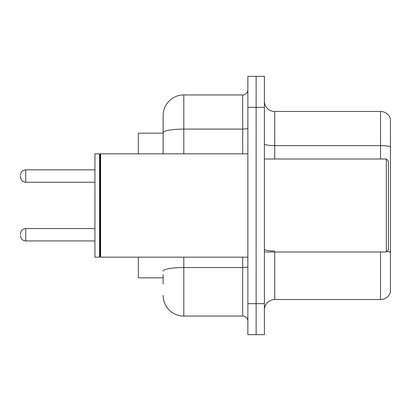<?xml version="1.0" encoding="UTF-8"?>
<svg xmlns="http://www.w3.org/2000/svg" width="411" height="411" viewBox="0 0 411 411"><rect width="100%" height="100%" fill="white"/><g stroke="black" fill="none" stroke-linecap="round" stroke-linejoin="round"><path stroke-width="0.62" d="M163.136 152.589L163.136 126.973L163.136 133.174L138.337 133.174L138.337 153.837M163.136 277.826L138.337 277.826L138.337 257.163M264.396 309.858A10.332 10.332 0 0 1 274.728 299.527L380.529 299.527L380.529 251.994M256.13 303.657L256.13 334.657L264.396 334.657L264.396 303.657L256.13 303.657L256.13 334.657L247.864 334.657L247.864 303.657L256.13 303.657L256.13 107.343L256.13 303.657M247.864 303.657L247.864 76.343L256.13 76.343L256.13 107.343L256.13 76.343L264.396 76.343L264.396 303.657M390.45 118.913A10.332 10.332 0 0 0 380.529 111.473A10.332 10.332 0 0 1 390.45 118.913L390.45 292.087A10.332 10.332 0 0 1 380.529 299.527M390.45 146.922A10.332 1.793 180 0 0 380.529 145.628L380.529 111.473L274.728 111.473A10.332 10.332 0 0 1 264.396 101.142A10.332 10.332 0 0 0 274.728 111.473L274.728 159.006M163.136 284.027L163.136 274.728M183.804 257.163L183.804 316.059L242.696 316.059L242.696 257.163M163.136 153.837L163.136 115.609A20.663 20.663 0 0 1 183.804 94.941L242.696 94.941A5.168 5.168 0 0 0 247.864 89.778M163.136 115.609L163.136 126.973M247.864 321.222A5.168 5.168 0 0 0 242.696 316.059M183.804 316.059A20.663 20.663 0 0 1 163.136 295.391M20.55 234.743L20.55 233.71L20.55 234.743M20.55 176.052L20.55 177.084L20.55 176.052M386.319 159.006L388.385 161.071L388.385 249.929L386.319 251.994L386.319 159.006L264.396 159.006M100.628 257.163L100.109 256.644L100.109 154.356L100.628 153.837L100.628 257.163L247.864 257.163M99.59 257.163L94.941 257.163L94.941 153.837L99.59 153.837L99.59 257.163L100.109 256.644M274.728 251.994L274.728 299.527M380.529 159.006L380.529 145.628L274.728 145.628A10.332 1.793 0 0 1 264.396 143.835M390.45 252.308A10.332 1.793 180 0 0 386.91 251.404M264.396 107.343L247.864 107.343M274.728 251.018A10.332 1.793 -0 0 1 264.396 249.225M247.864 266.652A5.168 0.899 0 0 1 242.696 267.551L183.804 267.551A20.663 3.586 180 0 0 163.136 271.137M183.804 94.941L183.804 129.095L242.696 129.095L242.696 94.941M163.136 132.686A20.663 3.586 180 0 1 183.804 129.095L183.804 153.837M242.696 153.837L242.696 129.095A5.168 0.899 0 0 0 247.864 128.201M20.55 233.71C20.884 230.54 22.605 228.819 25.718 228.542L25.718 240.938L94.941 240.938M94.941 169.851L25.718 169.851L25.718 182.253C22.605 181.975 20.884 180.254 20.55 177.084M25.718 228.542L94.941 228.542M25.718 240.938C22.605 240.661 20.884 238.94 20.55 235.775M25.718 182.253L94.941 182.253M25.718 169.851C22.605 170.128 20.884 171.855 20.55 175.019M264.396 251.994L386.319 251.994M100.109 154.356L99.59 153.837M100.628 153.837L247.864 153.837"/></g></svg>
